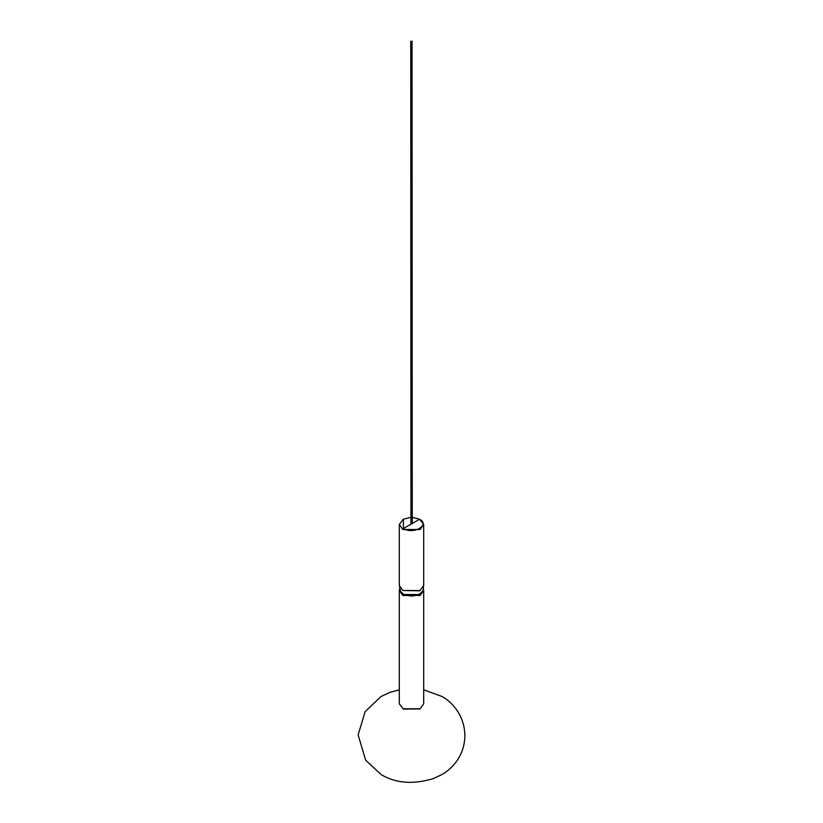 <?xml version="1.0" encoding="UTF-8"?>
<svg xmlns="http://www.w3.org/2000/svg" width="823" height="823" viewBox="0 0 823 823"><rect width="100%" height="100%" fill="white"/><g stroke="black" fill="none" stroke-linecap="round" stroke-linejoin="round"><path stroke-width="1.23" d="M412.261 517.307L419.586 519.22C430.46 524.981 413.393 534.837 403.414 528.561L403.414 519.22L410.739 517.307M419.843 590.657L423.701 585.523L423.701 524.508L419.586 519.22L403.414 528.561M423.701 524.508L420.121 529.498L402.879 529.498L399.299 524.508L403.157 519.375M420.121 590.503L402.879 590.503L399.299 585.523L399.299 524.508M419.586 590.811L402.879 590.503M400.338 591.326L403.414 594.545L419.586 594.545L422.652 591.326M399.464 589.35L399.299 590.503L402.879 595.482L420.121 595.482L423.701 590.503L423.536 589.35M399.299 590.503L399.299 703.799L403.414 709.087L419.843 708.932M402.879 708.778L420.121 708.778L423.701 703.799L423.701 590.503M410.965 41.778L412.035 41.15L410.739 41.459L410.965 523.582M410.739 523.891L412.261 523.891L412.035 41.15M399.299 689.818L389.896 692.38L380.895 696.597L365.114 711.689L358.139 734.898L365.669 760.226L381.275 774.68C395.842 783.301 413.115 784.628 433.104 778.681L442.105 774.464C448.494 770.75 453.751 765.719 457.886 759.372C462.341 752.335 464.666 744.599 464.861 736.163C464.902 716.854 453.216 702.461 441.725 696.371L423.701 689.818M420.131 519.539L419.586 519.22M403.414 519.22L402.879 519.529M419.586 709.087L420.121 708.778M399.464 586.665L400.708 591.83L403.352 594.041L407.241 595.533L411.51 596.017L416.16 595.44L420.09 593.774L423.104 590.544L423.536 586.665"/></g></svg>
